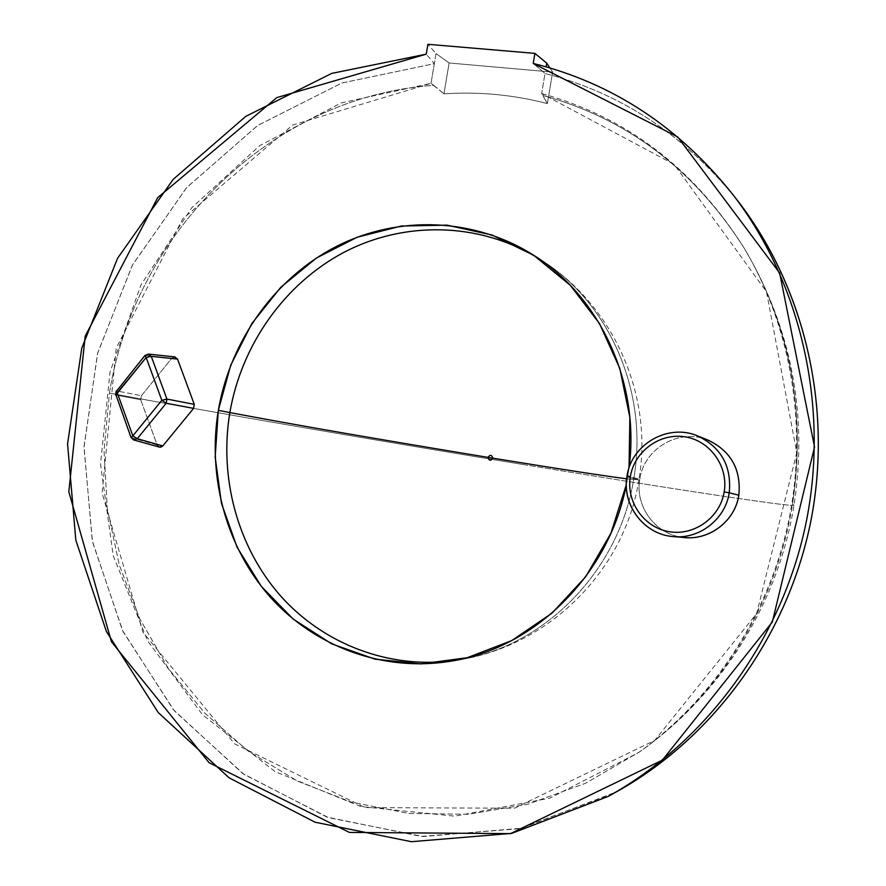 <?xml version="1.0" encoding="UTF-8"?>
<svg xmlns="http://www.w3.org/2000/svg" width="886" height="886" viewBox="0 0 886 886"><rect width="100%" height="100%" fill="white"/><g stroke="black" fill="none" stroke-linecap="round" stroke-linejoin="round"><path stroke-width="0.66" stroke-dasharray="4.43 3.32" d="M524.955 464.818C377.37 440.63 205.43 411.115 109.443 393.107L104.027 450.73L107.295 508.453L119.267 564.914L139.755 618.76L168.451 668.609L204.799 713.119L248.069 750.996L297.331 781.031L351.41 802.151L408.933 813.459L468.317 814.267L527.812 804.222L585.568 783.279L639.67 751.793C718.767 696.318 776.324 604.485 792.472 504.533L794.044 505.208C793.479 507.567 663.847 487.599 524.955 464.818C663.847 487.599 793.479 507.567 794.044 505.208L792.472 504.533C806.293 411.613 790.323 326.358 744.572 248.789C694.524 169.735 627.288 118.624 542.885 95.466L547.371 103.584C513.138 94.747 478.661 91.491 443.941 93.838L433.763 85.344C271.005 96.441 134.738 233.096 109.443 393.107C205.43 411.115 377.37 440.63 524.955 464.818M735.258 197.667C683.327 134.196 619.912 92.797 545.012 73.472L541.656 93.562L547.371 103.584C513.138 94.747 478.661 91.491 443.941 93.838L449.124 62.984L552.642 72.098L547.371 103.584L552.642 72.098L549.907 67.956L552.642 72.098L449.124 62.984L443.941 93.838L431.017 83.339L434.328 63.67L341.863 82.996L257.804 125.402L186.835 187.411L132.59 264.77L97.737 352.805L84.015 446.555L92.277 540.814L122.401 630.267L173.268 709.564L242.62 773.445L326.89 817.08L421.182 836.428L519.296 828.731L614.064 793.136M739.179 202.695C686.761 136.455 622.038 93.373 545.012 73.472L533.217 63.438L545.012 73.472L541.656 93.562L674.224 164.453L766.512 291.837L796.791 452.657L756.611 613.61L654.743 740.397L514.401 808.231L365.154 807.611L234.535 743.808L142.901 632.161L102.089 493.026L116.21 348.154L182.671 218.886L292.679 125.026L431.017 83.339L341.077 102.953L259.742 145.625L191.808 207.723L141.007 284.827L110.019 372.031L100.517 464.12L113.198 555.655L147.718 641.065L202.573 714.803L275.025 771.562L360.923 806.581L454.751 816.161L549.73 798.208L638.285 752.757C713.186 699.53 768.871 614.696 788.773 520.514C808.176 426.232 791.054 326.17 743.686 247.371C693.528 168.141 626.18 116.874 541.656 93.562L542.885 95.466C627.288 118.624 694.524 169.735 744.572 248.789C790.323 326.358 806.293 411.613 792.472 504.533C776.324 604.485 718.767 696.318 639.67 751.793L585.568 783.279L527.812 804.222L468.317 814.267L408.933 813.459L351.41 802.151L297.331 781.031L248.069 750.996L204.799 713.119L168.451 668.609L139.755 618.76L119.267 564.914L107.295 508.453L104.027 450.73L109.443 393.107C134.738 233.096 271.005 96.441 433.763 85.344L431.017 83.339L436.023 53.581L449.124 62.984L436.023 53.581L427.905 44.3L436.023 53.581L434.328 63.67L426.255 54.157L434.328 63.67L341.697 83.051L257.527 125.59L186.492 187.777L132.269 265.357L97.515 353.614L83.993 447.563L92.509 541.966L122.977 631.474L174.243 710.716L243.993 774.408L328.651 817.7L423.253 836.55L521.544 828.222L616.302 791.907L608.317 796.381M541.091 259.986C613.633 305.471 653.602 395.688 638.884 479.869L626.612 478.817L638.872 479.869L633.8 478.462C648.829 392.797 609.59 303.001 541.667 260.362L541.091 259.986C609.346 302.503 648.884 392.553 633.8 478.462L627.698 477.089L629.027 467.952L626.28 484.83L627.698 477.089L633.8 478.462C619.535 570.938 543.65 647.433 458.339 659.926L457.663 660.037C548.556 646.603 624.885 570.506 638.884 479.869L633.8 478.462C619.502 571.204 543.229 647.81 457.663 660.037M679.296 536.772C653.381 532.076 635.007 504.898 639.825 479.06C644 448.493 679.163 427.938 707.715 439.988M159.336 447.087L157.143 444.938L140.708 399.752L141.383 395.743L171.862 358.232L174.298 356.903M673.072 536.562C643.956 534.48 621.651 504.765 627.089 476.159C631.452 444.207 668.465 422.943 698.024 436.089C668.465 422.943 631.452 444.207 627.089 476.159L639.825 479.06C644.033 448.139 679.927 427.584 708.567 440.331M133.631 439.921L131.438 437.728L115.557 394.702M144.939 355.485L171.862 358.232L141.383 395.743L116.73 390.914L116.033 395.045L140.708 399.752L157.143 444.938L131.006 437.496M116.177 391.047L145.426 355.441L148.416 354.068M157.143 444.938L131.438 437.728L116.033 395.045L116.73 390.914L145.426 355.441L171.862 358.232L174.83 356.903M116.033 395.045L140.708 399.752L141.383 395.743L116.73 390.914M684.424 537.514C656.205 535.498 634.553 506.748 639.825 479.06L627.089 476.159M638.285 752.757L639.67 751.793C721.237 694.414 778.063 603.643 794.044 505.208C807.932 413.873 791.442 328.396 744.572 248.789L743.686 247.371M458.339 659.926L451.76 661.022M541.667 260.362L534.302 255.666"/><path stroke-width="1.33" d="M549.907 67.956L546.74 63.161L546.119 66.86L546.74 63.161L549.907 67.956M614.064 793.136C711.524 739.998 786.735 638.507 810.468 522.984C833.748 407.361 804.156 284.605 735.258 197.667M427.905 44.3L534.9 53.382L546.74 63.161L534.9 53.382L533.217 63.438L534.9 53.382L427.905 44.3L426.255 54.157L331.763 73.383L245.799 116.343L173.147 179.426L117.561 258.302L81.778 348.143L67.569 443.875L75.819 540.172L106.431 631.574L158.273 712.577L229.042 777.797L315.106 822.23L411.425 841.7L511.632 833.383L608.317 796.381C705.92 742.269 781.33 640.29 805.795 524.147C829.794 407.903 801.453 284.218 733.619 195.518C679.507 127.207 612.713 83.184 533.217 63.438L677.69 136.942L779.658 273.021L814.544 446.965L772.304 622.061L662.385 760.122L510.502 833.637L349.394 832.419L209.107 762.735L111.47 641.774L68.82 491.741L85.211 336.093L157.708 197.633L276.831 97.593L426.255 54.157L427.905 44.3M733.619 195.518L739.179 202.695C805.773 289.788 833.582 411.038 810.059 524.966C786.081 638.795 712.145 738.78 616.302 791.907M626.28 484.83L610.941 533.206L585.69 576.764L551.978 613.178L511.72 640.589L467.188 657.722L420.772 663.913L374.856 659.118L331.685 643.856L293.266 619.137L261.27 586.333L237.027 547.116L221.478 503.381L215.176 457.11L218.333 410.34L230.725 365.209L251.823 323.578L280.784 287.285L316.413 258.025L357.224 237.215L401.436 226.008L447.053 225.155L491.885 234.978L533.682 255.268L570.241 285.248L599.512 323.589L619.801 368.41L629.868 417.417L629.027 467.952C640.345 383.594 600.63 297.419 534.302 255.666C474.519 217.38 398.301 215.065 336.591 246.319C274.948 277.927 230.316 340.667 218.333 410.34C207.213 477.122 226.373 547.725 270.429 597.286C314.685 646.525 382.597 672.009 449.689 661.377C533.671 648.973 609.047 575.523 626.28 484.83M707.715 439.988C730.872 450.919 741.25 469.325 738.835 495.196C734.893 522.784 705.932 542.764 679.296 536.772M174.298 356.903L177.543 359.107L194.267 404.337L193.58 408.391L162.814 445.913C160.532 447.873 158.638 447.541 157.143 444.938M455.05 660.424C389.342 669.705 323.301 644.067 280.308 595.602C237.526 546.839 218.997 477.853 229.851 412.577L218.333 410.34L229.851 412.577C297.663 425.346 374.501 438.625 487.987 457.375C489.05 460.875 490.645 461.13 492.793 458.162C567.25 470.289 602.868 475.649 626.612 478.817C602.868 475.649 567.25 470.289 492.793 458.162C491.73 454.673 490.124 454.418 487.987 457.375C374.501 438.625 297.663 425.346 229.851 412.577C241.513 344.787 284.561 283.642 344.244 252.178C403.994 221.068 478.052 221.932 537.115 257.516C478.052 221.932 403.994 221.068 344.244 252.178C284.561 283.642 241.513 344.787 229.851 412.577C218.997 477.853 237.526 546.839 280.308 595.602C323.301 644.067 389.342 669.705 455.05 660.424M492.793 458.162C491.73 454.673 490.124 454.418 487.987 457.375L492.793 458.162L487.987 457.375C489.05 460.875 490.645 461.13 492.793 458.162M729.233 492.793C731.77 466.479 721.359 447.574 698.024 436.089C721.359 447.574 731.77 466.479 729.233 492.793L724.183 491.907C728.602 466.291 709.874 440.42 684.712 436.787C659.605 432.778 634.332 451.483 630.345 476.624L626.989 476.136L630.345 476.624C625.981 501.72 643.889 527.491 668.985 531.655C694.026 536.196 720.13 517.59 724.183 491.907C728.602 466.291 709.874 440.42 684.712 436.787C659.605 432.778 634.332 451.483 630.345 476.624C625.981 501.72 643.889 527.491 668.985 531.655C694.026 536.196 720.13 517.59 724.183 491.907L729.233 492.793C725.357 519.329 699.154 539.541 673.072 536.562C699.154 539.541 725.357 519.329 729.233 492.793L738.835 495.196L729.233 492.793M708.567 440.331C731.183 451.461 741.272 469.746 738.835 495.196C735.081 520.857 709.708 540.394 684.424 537.514L673.072 536.562C644.011 534.491 621.551 504.865 626.989 476.136C631.386 444.052 668.542 422.943 698.024 436.089L708.567 440.331M148.416 354.068L144.939 355.485L146.157 357.523L144.939 355.485L148.416 354.068L174.83 356.903L177.543 359.107L151.251 356.338L148.416 354.068L151.251 356.338L146.157 357.523L151.251 356.338L166.922 399.065L194.267 404.337L177.543 359.107L151.251 356.338L166.922 399.065L194.267 404.337L193.58 408.391L166.214 403.241L166.922 399.065L161.828 400.328L166.922 399.065L166.214 403.241L161.828 400.328L166.214 403.241L137.252 438.725L162.814 445.913L193.58 408.391L166.214 403.241L137.252 438.725L132.834 435.879L161.828 400.328L146.157 357.523L115.579 394.779L117.373 393.085L132.834 435.879L161.828 400.328L146.157 357.523L117.373 393.085L132.834 435.879L131.006 437.496L133.631 439.921L137.252 438.725L133.631 439.921L131.006 437.496L132.834 435.879L137.252 438.725L162.814 445.913L159.336 447.087L133.631 439.921M117.373 393.085L116.221 390.992L117.373 393.085M116.73 390.914L144.939 355.485M131.006 437.496L116.033 395.045M627.089 476.159C621.651 504.765 643.956 534.48 673.072 536.562M451.76 661.022L449.689 661.377M116.177 391.047L115.557 394.702"/></g></svg>
